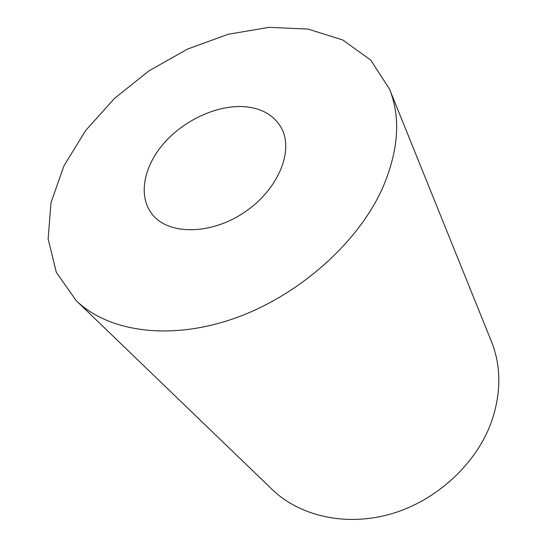<?xml version="1.0" encoding="UTF-8"?>
<svg xmlns="http://www.w3.org/2000/svg" width="547" height="547" viewBox="0 0 547 547"><rect width="100%" height="100%" fill="white"/><g stroke="black" fill="none" stroke-linecap="round" stroke-linejoin="round"><path stroke-width="0.82" d="M245.726 106.802C218.615 104.32 185.146 119.314 164.394 142.726C143.622 166.09 137.694 196.113 152.257 214.328C168.435 235.21 210.745 235.21 244.564 212.202C278.553 189.433 294.368 150.193 281.049 127.376C273.856 115.335 262.081 108.477 245.726 106.802M382.339 188.592C398.626 150.835 401.006 117.639 389.478 88.997L370.743 60.102L342.737 39.958L307.988 29.073L269.021 27.35L228.167 34.276L187.546 49.066L149.092 70.782L114.576 98.33L85.674 130.473L63.978 165.775L51.008 202.568L48.115 238.861L56.327 272.372L76.129 300.549C107.916 331.537 169.037 341.048 233.466 318.703C297.814 296.392 357.56 243.504 382.339 188.592M76.129 300.549L272.146 489.456C299.845 516.279 346.313 527.021 391.638 513.742C436.903 500.43 476.389 463.712 491.452 421.887C501.319 393.061 501.305 366.237 491.411 341.431L389.478 88.997"/></g></svg>
